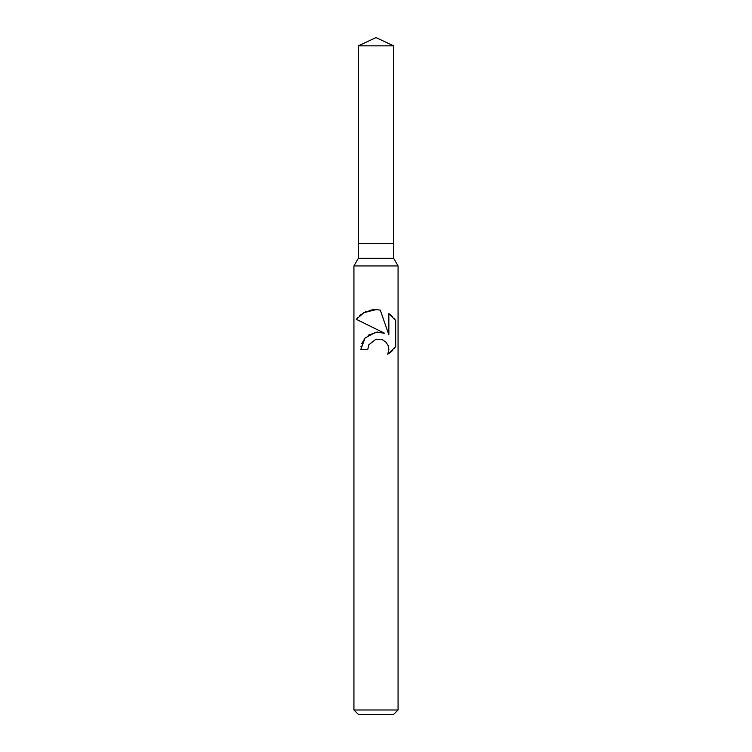 <?xml version="1.0" encoding="UTF-8"?>
<svg xmlns="http://www.w3.org/2000/svg" width="752" height="752" viewBox="0 0 752 752"><rect width="100%" height="100%" fill="white"/><g stroke="black" fill="none" stroke-linecap="round" stroke-linejoin="round"><path stroke-width="1.13" d="M358.347 45.834L393.653 45.834L376 37.6L358.347 45.834L358.347 243.582L376 243.582L358.347 243.582L358.347 258.303L393.653 258.303L398.071 265.945L398.071 709.982L353.929 709.982L358.347 714.4L393.653 714.4L398.071 709.982M393.653 45.834L393.653 243.582L376 243.582L393.653 243.582L393.653 258.303M358.347 258.303L353.929 265.945L398.071 265.945M367.728 349.558L368.847 344.764L367.728 349.558L360.772 349.558L365.049 337.996L376 332.158L384.432 333.183L356.326 319.327L376 329.019M356.326 319.327L363.883 312.672L376 309.627L380.268 310.087L388.85 334.809L388.85 313.631L395.674 320.531L395.674 346.644L387.759 354.22L388.878 349.492L388.07 345.422L385.832 342.066L382.43 339.754L376 339.171L368.847 344.764M388.276 345.976L388.878 349.492L387.759 354.22L391.002 351.927M391.416 351.569L392.817 350.235M394.086 348.815L395.12 347.462M384.432 333.183L379.995 332.111M377.607 332.027L368.151 335.204M365.237 337.789L361.797 343.542M361.11 346.005L360.941 346.963M395.12 319.713L394.086 318.359M392.817 316.94L391.416 315.605M391.002 315.248L388.85 313.64M377.26 309.683L372.766 309.796M372.231 309.862L369.053 310.529M366.591 311.375L365.228 311.977M363.677 312.794L362.182 313.725M360.64 314.853L359.268 316.037M357.971 317.344L356.946 318.528M353.929 265.945L353.929 709.982"/></g></svg>
